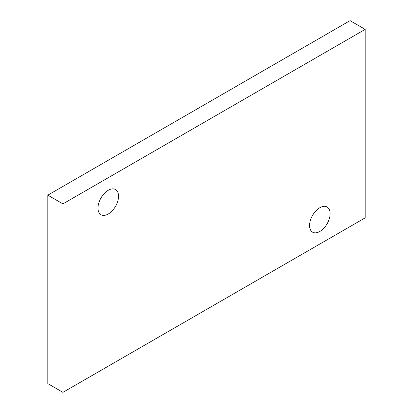 <?xml version="1.0" encoding="UTF-8"?>
<svg xmlns="http://www.w3.org/2000/svg" width="413" height="413" viewBox="0 0 413 413"><rect width="100%" height="100%" fill="white"/><g stroke="black" fill="none" stroke-linecap="round" stroke-linejoin="round"><path stroke-width="0.62" d="M108.268 214.001A14.532 8.389 120 0 0 117.762 201.198A14.532 8.389 120 0 0 115.532 189.552A14.532 8.389 120 0 0 108.268 190.269A14.532 8.389 120 0 0 98.774 203.077A14.532 8.389 120 0 0 100.999 214.724A14.532 8.389 120 0 0 108.268 214.001M319.848 231.456A14.532 8.389 120 0 0 329.342 218.647A14.532 8.389 120 0 0 327.111 207.001A14.532 8.389 120 0 0 319.848 207.724A14.532 8.389 120 0 0 310.354 220.532A14.532 8.389 120 0 0 312.579 232.173A14.532 8.389 120 0 0 319.848 231.456M365.185 217.842L365.185 29.375L62.931 203.883L62.931 392.35L365.185 217.842M365.185 29.375L350.069 20.65L47.815 195.158L47.815 383.625L62.931 392.35M62.931 203.883L47.815 195.158"/></g></svg>

